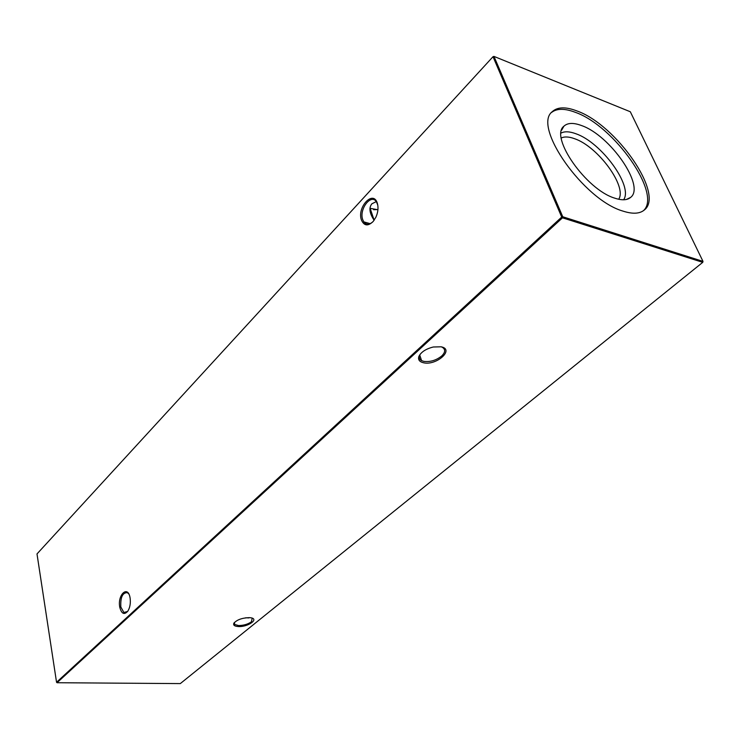 <?xml version="1.0" encoding="UTF-8"?>
<svg xmlns="http://www.w3.org/2000/svg" width="740" height="740" viewBox="0 0 740 740"><rect width="100%" height="100%" fill="white"/><g stroke="black" fill="none" stroke-linecap="round" stroke-linejoin="round"><path stroke-width="1.11" d="M377.28 203.065C378.575 207.422 378.121 212.14 375.901 217.209L373.2 221.445C368.039 226.431 364.117 225.968 361.453 220.067C356.699 207.468 373.089 189.57 377.28 203.065M377.807 205.211L376.475 201.891C371.193 193.038 358.761 209.337 362.739 219.669L363.83 221.889C366.383 225.034 369.482 224.914 373.136 221.519M130.046 597.689L130.138 598.225C130.74 603.239 129.99 607.531 127.863 611.111C124.274 615.19 121.582 613.923 119.788 607.309C117.216 594.942 127.872 584.739 130.046 597.689M128.788 593.97L127.382 592.666C122.526 592.564 120.343 597.346 120.842 607.004L123.885 612.507L127.65 611.425M373.552 209.697L377.946 209.587M377.937 209.735L369.954 208.319M420.311 354.072L419.58 355.45C418.775 357.707 419.45 359.437 421.596 360.621L423.844 361.379C430.199 362.138 436.138 360.361 441.651 356.042C445.452 352.277 445.637 349.345 442.206 347.236L441.179 346.82M423.502 362.767C419.386 361.777 417.85 359.649 418.905 356.384C421.125 352 425.916 348.864 433.279 347.005L441.114 346.801C454.915 349.391 436.397 365.902 423.502 362.767M234.432 622.451L234.645 624.43L238.539 625.559C243.617 625.494 247.928 624.236 251.461 621.766L252.192 618.168M238.308 626.54C234.589 626.299 233.1 625.217 233.822 623.311C236.763 619.824 241.888 617.928 249.214 617.641L250.286 617.724C259.879 618.677 248.196 627.178 238.308 626.54M245.403 617.854L249.611 617.66M374.135 220.261C369.464 213.24 368.705 207.764 371.859 203.815L376.272 201.604M561.29 137.982C564.601 136.428 569.041 136.669 574.61 138.722C597.902 146.483 627.4 186.647 618.686 199.263M561.087 133.043C564.703 131.193 569.634 131.433 575.877 133.746C601.361 142.339 633.542 186.434 623.598 199.781M614.811 198.172C586.265 189.81 549.367 136.974 563.936 126.17C567.645 122.757 573.519 122.553 581.557 125.56C610.176 135.337 645.511 186.341 630.637 197.386C627.243 200.281 621.97 200.54 614.811 198.172M551.587 112.434C556.896 108.317 564.87 108.308 575.526 112.397C614.191 125.967 662.05 193.843 643.55 210.604M622.96 211.103C583.592 199.911 532.153 126.374 552.29 111.657C557.488 106.865 565.721 106.634 576.987 110.963C616.374 124.792 664.779 194.565 644.364 209.957C639.776 213.851 632.635 214.23 622.96 211.103M493.016 56.703L37 553.927L56.545 682.262L561.716 217.07L493.016 56.703L493.969 56.407L562.752 216.755L703 261.387L630.313 111.758L493.969 56.407L493.016 56.703M702.741 262.349L562.483 217.819L57.054 682.724L180.31 683.594L702.741 262.349L703 261.387L702.741 262.349M562.483 217.819L562.752 216.755L561.716 217.07L562.483 217.819M57.054 682.724L56.545 682.262M419.58 355.45L418.905 356.384M234.376 622.553L233.822 623.311M234.645 624.43L234.275 622.784M421.596 360.621L419.737 355.089M374.153 220.233L370.176 208.467M363.83 221.889L370.194 223.665M123.885 612.507L126.05 612.6M561.586 130.249L563.936 126.17M245.856 617.798L248.825 617.928M626.419 199.458L630.637 197.386"/></g></svg>
